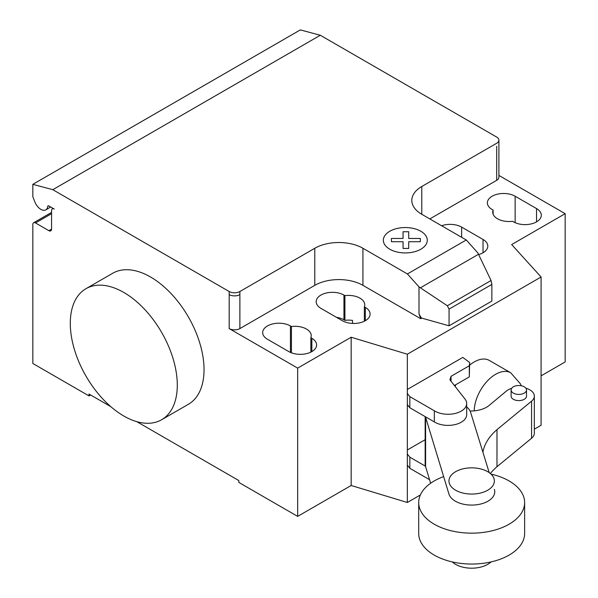 <?xml version="1.0" encoding="UTF-8"?>
<svg xmlns="http://www.w3.org/2000/svg" width="598" height="598" viewBox="0 0 598 598"><rect width="100%" height="100%" fill="white"/><g stroke="black" fill="none" stroke-linecap="round" stroke-linejoin="round"><path stroke-width="0.9" d="M487.721 471.687A22.702 13.104 0 0 0 462.979 468.847A22.702 13.104 0 0 0 448.971 480.956A22.702 13.104 0 0 0 455.616 490.225A22.702 13.104 0 0 0 480.358 493.066A22.702 13.104 0 0 0 494.367 480.956A22.702 13.104 0 0 0 487.721 471.687M491.033 561.926A22.702 13.104 180 0 1 455.616 564.355A22.702 13.104 180 0 1 452.305 561.926M425.462 466.201L409.839 457.178L407.335 454.009L407.335 449.973L425.156 439.687M407.335 454.009L407.335 465.132L409.839 468.301L409.839 457.178M409.839 468.301L429.566 479.693M407.335 389.433L462.807 357.41L469.654 362.493L469.303 365.759L451.049 376.306L449.935 379.835L465.027 399.075A18.628 10.757 180 0 1 466.694 403.515A18.628 10.757 180 0 1 454.809 413.539A18.628 10.757 180 0 1 434.32 410.774L409.839 396.638L407.335 393.469L407.335 354.218L351.161 337.235L351.161 485.494L297.662 516.38L238.811 482.407L238.811 480.553L136.793 421.65M454.375 385.501L469.303 376.882L469.654 362.493M469.303 376.882L469.303 365.759M451.049 381.255L451.049 376.306M407.335 393.469L407.335 404.584L409.839 407.761L434.32 421.896L434.32 410.774M434.32 421.896A18.628 10.757 0 0 0 454.809 424.655A18.628 10.757 0 0 0 466.694 414.631L466.694 403.515M409.839 407.761L409.839 396.638M443.641 476.628A52.96 30.58 0 0 0 418.705 502.574A52.96 30.58 0 0 0 434.223 524.199A52.96 30.58 0 0 0 491.937 530.83A52.96 30.58 0 0 0 524.633 502.574A52.96 30.58 0 0 0 509.115 480.956A52.96 30.58 0 0 0 491.033 474.117M524.633 502.574L524.633 533.468A52.96 30.58 180 0 1 491.937 561.716A52.96 30.58 180 0 1 434.223 555.086A52.96 30.58 180 0 1 418.705 533.468L418.705 502.574M513.361 386.816A7.707 4.448 180 0 1 521.755 385.852A7.707 4.448 180 0 1 526.517 389.963A7.707 4.448 180 0 1 524.259 393.11A7.707 4.448 180 0 1 513.361 393.11A7.707 4.448 180 0 1 511.103 389.963A7.707 4.448 180 0 1 513.361 386.816M511.103 389.963L511.103 396.145A7.707 4.448 0 0 0 513.361 399.292A7.707 4.448 0 0 0 524.259 399.292A7.707 4.448 0 0 0 526.517 396.145L526.517 389.963M470.095 411.028A22.709 13.111 0 0 0 489.403 405.235L506.357 391.099A15.331 8.85 180 0 1 511.626 388.349M525.889 388.199A15.331 8.85 180 0 1 534.328 396.115A15.331 8.85 180 0 1 531.57 401.176L496.975 429.648A85.252 49.215 0 0 0 482.907 452.193M490.353 473.511A85.252 49.215 180 0 1 496.975 466.717L531.57 438.244A15.331 8.85 0 0 0 534.328 433.176L534.328 396.115M496.975 466.717L496.975 429.648M466.694 406.939A22.903 13.223 180 0 1 470.589 412.239L489.209 472.637M494.367 489.366L494.374 489.396A23.075 13.32 180 0 1 494.748 491.765A23.075 13.32 180 0 1 473.728 505.033A23.075 13.32 180 0 1 448.963 494.135L425.604 417.225A22.903 13.223 180 0 1 425.462 416.784M425.156 416.604L425.156 464.055A22.903 13.223 0 0 0 425.604 466.649L425.604 417.225M425.604 466.649L430.642 483.244M123.786 292.444A75.662 43.684 60 0 1 173.218 359.114A75.662 43.684 60 0 1 161.617 419.744A75.662 43.684 60 0 1 123.786 415.999A75.662 43.684 60 0 1 74.361 349.329A75.662 43.684 60 0 1 85.963 288.699A75.662 43.684 60 0 1 123.786 292.444M161.617 419.744L188.37 404.3A75.662 43.684 -120 0 0 199.964 343.671A75.662 43.684 -120 0 0 150.539 277.001A75.662 43.684 -120 0 0 112.708 273.256L85.963 288.699M536.541 208.582A16.266 9.389 180 0 1 541.302 215.228A16.266 9.389 180 0 1 531.263 223.906A16.266 9.389 180 0 1 513.533 221.865L512.553 221.297A16.266 9.389 180 0 1 492.722 212.141A16.266 9.389 180 0 1 493.111 210.077L492.132 209.509A16.266 9.389 180 0 1 487.37 202.871A16.266 9.389 180 0 1 497.409 194.193A16.266 9.389 180 0 1 515.14 196.234L536.541 208.582L536.541 221.865M493.111 214.196L493.111 210.077M288.834 351.594L267.433 339.238A16.266 9.389 180 0 1 262.671 332.6A16.266 9.389 180 0 1 272.71 323.922A16.266 9.389 180 0 1 290.441 325.955L291.42 326.523A16.266 9.389 180 0 1 311.252 335.687A16.266 9.389 180 0 1 310.855 337.75L311.842 338.311A16.266 9.389 180 0 1 316.604 344.956A16.266 9.389 180 0 1 306.565 353.635A16.266 9.389 180 0 1 288.834 351.594M310.855 352.117L310.855 337.75M291.42 352.813L291.42 326.523M351.161 337.235L297.662 368.121L297.662 516.38M229.184 291.518A7.565 4.365 0 0 0 239.88 291.518L239.88 294.605A7.565 4.365 180 0 1 229.184 294.605L229.184 291.518L52.803 189.686L320.304 35.252L496.684 137.077A7.565 4.365 180 0 1 498.896 140.171A7.565 4.365 180 0 1 496.684 143.258L421.784 186.501A34.049 19.659 0 0 0 411.813 200.397A34.049 19.659 0 0 0 421.784 214.301L466.261 239.977L477.839 252.902L491.063 280.514L491.862 284.416L449.068 309.129L447.341 305.757L418.996 286.883L407.41 273.951L466.261 239.977M297.662 368.121L229.184 328.586A7.565 4.365 0 0 0 239.88 328.586L314.78 285.343A34.049 19.659 0 0 1 362.934 285.343L420.708 318.697L421.336 317.994L418.996 313.928L418.996 286.883M407.41 273.951L362.934 248.275A34.049 19.659 0 0 0 314.78 248.275L239.88 291.518M447.341 305.757L491.063 280.514M491.862 284.416L491.862 301.093L449.068 325.805L449.068 309.129M449.068 325.805L421.336 317.994M418.996 313.928L420.708 318.36M478.639 254.561A16.266 9.389 0 0 0 487.804 246.114A16.266 9.389 0 0 0 483.035 239.477L461.641 227.12A16.266 9.389 0 0 0 441.623 225.752M344.919 295.636L343.94 295.068A16.266 9.389 0 0 0 326.209 293.035A16.266 9.389 0 0 0 316.17 301.713A16.266 9.389 0 0 0 320.932 308.351L342.333 320.707A16.266 9.389 0 0 0 360.063 322.741A16.266 9.389 0 0 0 370.102 314.07A16.266 9.389 0 0 0 365.341 307.424L364.361 306.856A16.266 9.389 0 0 0 364.758 304.801A16.266 9.389 0 0 0 344.919 295.636L344.919 320.349A16.266 9.389 180 0 1 352.521 320.416L352.521 323.428M364.361 306.856L364.361 321.231M336.472 317.321A16.266 9.389 180 0 1 343.94 319.781L344.919 320.349M420.708 318.697L421.336 318.338M541.085 375.843L565.162 361.947L565.162 213.68L511.664 244.567L541.085 277.001L541.085 425.268L534.328 429.162M351.161 485.494L407.335 502.484L420.379 494.95M407.335 404.584L407.335 449.973M407.335 465.132L407.335 502.484M541.085 277.001L407.335 354.218M429.805 218.935L496.684 180.327A7.565 4.365 180 0 0 498.896 177.232L498.896 140.171M565.162 213.68L498.896 175.423M110.787 406.64L89.012 394.067L89.012 395.921L32.838 363.487L32.838 224.489A3.782 2.183 60 0 1 33.623 222.762A3.782 2.183 60 0 1 35.514 222.949L48.887 230.671A3.782 2.183 -120 0 0 50.778 230.858A3.782 2.183 -120 0 0 51.563 229.124L51.563 210.593A3.782 2.183 60 0 1 52.347 208.859A3.782 2.183 60 0 1 54.239 209.046L48.819 205.921A1.51 0.875 -120 0 0 48.064 205.847A1.51 0.875 -120 0 0 47.758 206.377A9.837 5.681 60 0 1 45.784 209.846A9.837 5.681 60 0 1 34.841 201.855L32.838 196.697L32.838 184.341L52.803 189.686M90.619 394.994L89.012 395.921M32.838 184.341L300.338 29.9L320.304 35.252M521.179 385.732L520.499 383.938L510.759 372.808A30.266 17.477 120 0 0 510.752 372.808L489.343 360.445A30.266 17.477 120 0 0 469.654 365.139M455.803 384.678A30.266 17.477 120 0 0 455.138 386.465M391.421 241.712L391.413 238.453L403.059 238.453L403.052 231.732L408.703 231.732L408.711 238.46L420.349 238.46L420.342 241.719L408.711 241.719L408.703 248.439L403.067 248.439L403.059 241.719L391.421 241.712M389.769 249.209A21.977 12.693 0 0 0 426.538 243.521A21.977 12.693 0 0 0 399.621 227.98A21.977 12.693 0 0 0 389.769 249.209M531.57 438.244L531.57 401.176M515.14 222.68L515.14 196.234M311.842 351.594L311.842 338.311M290.441 352.409L290.441 325.955M239.88 294.605L239.88 328.586M229.184 294.605L229.184 328.586M314.78 248.275L314.78 285.343M420.394 287.81L478.497 254.27M362.934 248.275L362.934 285.343M421.784 214.301L421.784 186.501M483.035 239.477L483.035 252.752M461.641 237.309L461.641 227.12M343.94 295.068L343.94 319.781M365.341 307.424L365.341 320.707M496.684 146.346L496.684 180.327M48.677 205.847L47.758 206.377M51.563 229.124L48.887 230.671M51.563 213.68L35.514 222.949M510.752 372.808A30.266 17.477 120 0 0 495.622 374.303A30.266 17.477 120 0 0 474.221 410.856M45.784 209.846L50.703 207.005M52.347 208.859L53.132 208.41M33.623 222.762L51.563 212.402"/></g></svg>

